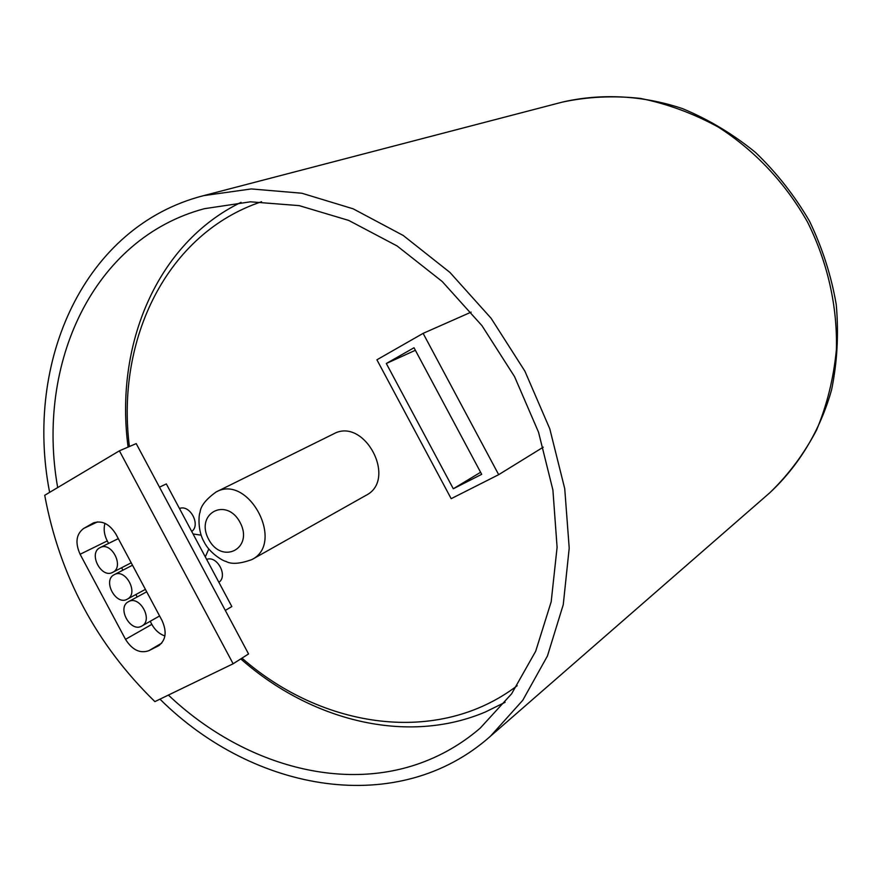 <?xml version="1.0" encoding="UTF-8"?>
<svg xmlns="http://www.w3.org/2000/svg" width="882" height="882" viewBox="0 0 882 882"><rect width="100%" height="100%" fill="white"/><g stroke="black" fill="none" stroke-linecap="round" stroke-linejoin="round"><path stroke-width="1.32" d="M423.117 333.363L498.683 474.67L451.176 498.683L376.912 359.79L423.117 333.363L471.142 312.129M498.683 474.67L543.246 447.174M386.316 363.494L414.011 347.751L481.693 474.318L453.304 488.76L386.316 363.494L415.367 350.286M453.304 488.76L480.602 472.278M104.969 523.346C103.415 529.002 104.175 534.856 107.273 540.931L108.596 543.411M121.595 567.754L122.896 570.191M135.883 594.523L137.184 596.96M150.183 621.292L151.825 624.368L125.52 639.34L80.108 554.271C74.992 542.794 76.161 534.194 83.625 528.472L93.294 522.982C101.904 520.104 109.445 523.831 115.917 534.161L162.034 620.52C167.04 631.71 165.937 640.1 158.705 645.679L148.871 650.684C140.006 653.749 132.223 649.968 125.52 639.34M164.901 635.955C159.444 634.081 155.089 630.222 151.825 624.368M225.307 610.41L231.834 606.551L166.334 483.931L159.477 487.151M233.135 663.771L154.879 701.609C96.381 644.522 59.667 575.748 44.717 495.287L119.401 450.823L233.135 663.771L248.559 653.948L136.214 443.602L119.401 450.823M240.775 658.909C311.159 721.057 407.252 745.158 485.431 711.972L505.121 702.293M241.062 202.342C156.742 243.278 114.473 345.149 128.099 447.086M57.683 487.57C35.666 363.748 93.095 238.261 204.459 208.681L250.455 201.813L299.163 205.627L348.721 220.423L397.109 245.968L442.202 281.49L481.969 325.678L514.581 376.68L538.56 432.279L552.904 490.006L557.093 547.325L551.184 601.789L535.694 651.225L511.604 693.814L480.172 728.168C464.395 741.696 447.163 752.313 428.465 760.008C345.149 794.638 242.263 765.102 168.396 695.071M49.624 492.365C24.079 361.146 84.308 226.123 203.588 195.65L251.326 188.935L301.809 193.224L353.142 208.814L403.239 235.483L449.93 272.428L491.109 318.281L524.9 371.179L549.795 428.828L564.734 488.672L569.21 548.108L563.267 604.622L547.446 655.976L522.75 700.308L490.48 736.194C398.918 817.779 254.259 792.841 159.962 699.15M365.357 495.706L366.063 495.32C397.716 479.51 364.277 416.513 333.495 433.944L216.079 492.002C248.459 473.546 285.316 543.003 251.932 559.563C239.97 563.874 231.282 564.48 225.869 561.371C223.124 561.139 209.409 553.036 204.029 541.813C197.612 530.92 198.648 514.79 200.049 512.321C200.633 506.048 205.98 499.267 216.079 492.002M241.977 658.137C322.823 728.907 438.266 745.764 517.194 685.711M261.557 201.724C166.863 233.245 115.729 339.195 129.4 446.535M218.879 582.318C228.262 576.012 217.17 555.241 206.642 559.397M191.714 531.449C201.052 524.966 189.906 504.096 179.465 508.528M205.297 556.884L208.802 548.99M201.14 535.154L193.048 533.963M114.175 574.7L114.285 574.645C125.575 567.964 139.147 593.52 127.306 599.165C116.016 606.033 102.268 580.433 114.175 574.7M99.809 547.755L100.129 547.59C111.551 541.14 124.682 566.917 112.731 572.33C101.452 578.923 88.101 553.543 99.809 547.755M128.54 601.645C139.72 594.931 153.545 620.156 141.881 626C130.657 633.133 116.49 607.5 128.452 601.7L128.54 601.645M94.131 522.629L92.544 523.379M97.549 521.879L83.625 528.472M161.693 643.154L148.871 650.684M107.273 540.931L80.108 554.271M159.289 645.315L158.043 646.043M203.588 195.65L562.33 102.114C587.588 96.711 613.596 95.477 640.354 98.398C667.101 103.778 693.02 113.293 718.102 126.964C754.562 150.205 785.498 183.015 807.581 222.154C827.647 262.362 837.525 306.396 836.39 349.636C833.677 378.091 827.062 404.915 816.534 430.129C803.987 453.965 788.409 474.847 769.799 492.773L768.564 493.854M208.648 539.31C194.69 513.776 226.222 496.323 240.08 522.431C254.049 548.494 222.077 565.13 208.648 539.31M562.33 102.114C601.094 93.161 642.438 95.267 682.326 108.552C708.455 119.357 732.799 133.954 755.378 152.321C776.524 172.607 794.572 195.55 809.5 221.15C822.355 247.864 831.274 275.669 836.246 304.555C838.826 333.561 837.294 361.929 831.627 389.646C820.304 430.162 798.916 465.63 769.799 492.773L490.48 736.194M366.063 495.32L251.932 559.563M127.306 599.165L145.409 589.374M114.285 574.645L132.498 565.208M112.731 572.33L131.209 562.804M100.129 547.59L118.309 538.626M141.881 626L159.598 615.967M128.452 601.7L146.699 591.789"/></g></svg>
